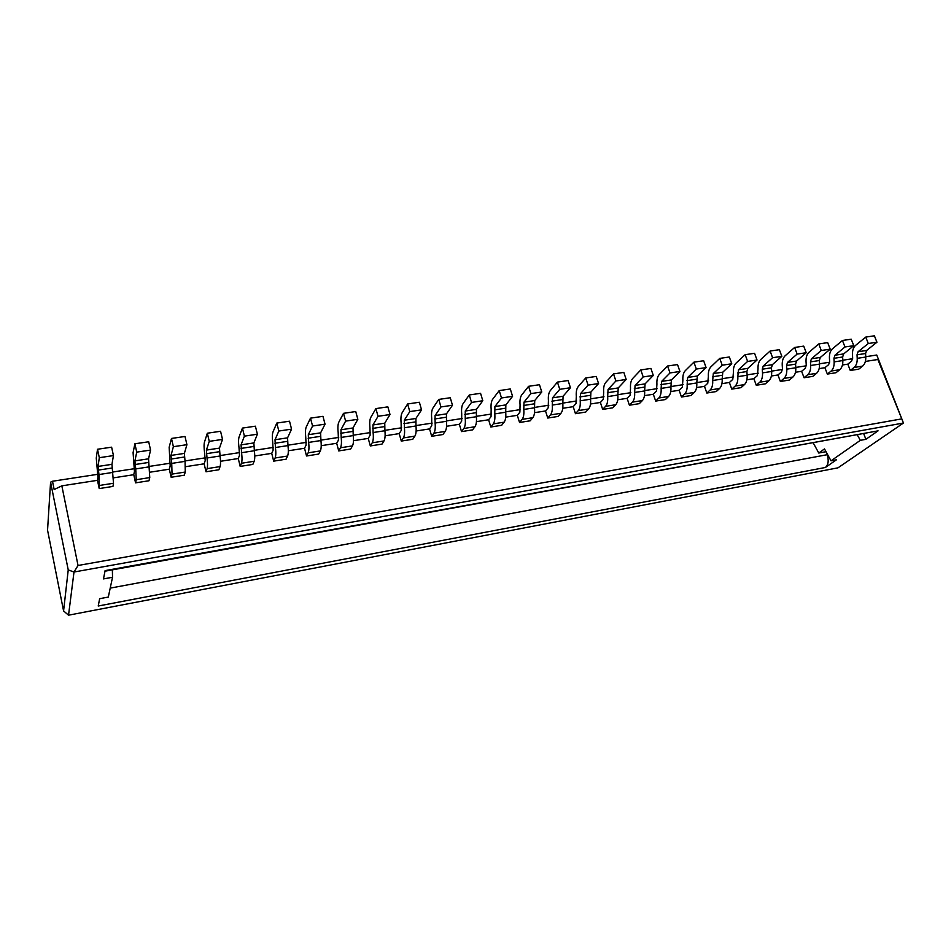 <?xml version="1.0" encoding="UTF-8"?>
<svg xmlns="http://www.w3.org/2000/svg" width="951" height="951" viewBox="0 0 951 951"><rect width="100%" height="100%" fill="white"/><g stroke="black" fill="none" stroke-linecap="round" stroke-linejoin="round"><path stroke-width="1.43" d="M110.209 588.122L827.192 454.709L826.134 451.903M826.015 451.689L818.763 453.033L813.295 443M857.374 435.023L860.322 440.337L831.008 460.819L824.493 448.908L818.763 453.033M876.941 342.229L874.397 335.81L865.755 337.082L868.299 343.513L858.075 351.739L857.029 354.806L857.22 358.349L865.779 357.041L865.588 353.51L866.646 350.455L876.941 342.229L868.299 343.513M842.455 364.982L847.817 364.162L850.277 370.474L858.777 369.143L862.616 366.123C864.839 364.209 865.885 361.178 865.779 357.041M112.373 569.851L112.527 577.257L108.307 597.062L99.653 598.69L98.226 606.013L825.409 467.476C828.357 464.73 828.951 460.474 827.192 454.709M150.567 450.073L148.701 441.775L134.887 443.784L133.092 452.64L134.448 471.506L133.77 474.704L135.553 482.858L148.986 480.754L149.759 477.592L148.546 458.822L150.567 450.073L136.742 452.129L134.911 460.878L135.731 468.914L149.319 466.834M340.933 429.781L341.183 437.424L353.225 435.582L352.999 427.962L357.849 419.296L355.733 411.545L343.513 413.328L345.617 421.115L340.933 429.781L352.999 427.962M97.513 449.252L96.265 458.109L97.953 477.129L97.477 480.326L99.225 488.576L112.943 486.413L113.502 483.263L111.956 464.338L113.442 455.588L111.624 447.184L97.513 449.252L99.308 457.693L98.036 466.442L98.952 474.549L112.836 472.421M860.322 440.337L865.885 439.314L878.07 430.851L105.097 570.624L103.481 578.909L112.527 577.257M288.319 450.774L304.534 448.266L306.103 445.08L305.758 437.448C305.212 432.562 305.378 429.056 306.27 426.928L310.49 418.155L322.96 416.324L325.04 424.17L312.558 426.024L308.302 434.714L308.647 442.417L320.927 440.539L320.606 432.848L325.04 424.17M865.885 439.314L863.781 433.87M104.979 571.194L878.07 430.851M903.45 423.029L837.986 467.833L68.531 615.19L74 572.026L903.45 423.029L876.751 355.02L879.211 361.225L877.868 359.502L903.45 423.029M831.008 460.819L836.452 459.797L825.409 467.476M97.81 474.299L52.495 481.242L50.581 482.169L47.55 530.135L63.574 610.934L68.531 615.19M50.581 482.169L68.234 569.922L63.574 610.934M222.522 439.398L220.561 431.279L207.318 433.216L209.268 441.359L206.403 450.085L207.009 457.99L220.061 455.993L219.479 448.111L222.522 439.398L209.268 441.359M850.277 370.474L854.093 367.455C856.292 365.529 857.338 362.497 857.22 358.349M847.817 364.162L851.62 361.107L852.655 358.075L852.465 354.557C852.334 350.42 853.38 347.365 855.579 345.379L865.755 337.082M831.103 371.056L839.769 369.701L836 372.721L827.358 374.088L831.103 371.056C833.266 369.119 834.277 366.064 834.146 361.891L842.836 360.548L842.645 356.994L843.668 353.915L853.772 345.665L851.228 339.198L842.443 340.482L844.975 346.972L834.954 355.234L833.944 358.313L834.146 361.891M257.4 434.215L255.391 426.191L242.422 428.093L244.407 436.14L241.055 444.854L241.578 452.7L254.357 450.738L253.869 442.928L257.4 434.215L244.407 436.14M241.578 452.7C242.184 457.693 242.148 461.211 241.447 463.256L240.187 466.406L252.835 464.421L254.155 461.271C254.892 459.226 254.963 455.719 254.357 450.738M220.513 461.283L238.273 458.525L239.509 455.339L238.986 447.564C238.368 442.595 238.416 439.041 239.105 436.901L242.422 428.093M113.442 455.588L99.308 457.693M135.553 482.858L136.243 479.708L135.731 468.914M590.5 403.997L600.39 402.463L603.303 399.337L603.659 392.276C603.35 387.806 604.04 384.537 605.716 382.468L613.514 373.909L623.808 372.4L626.186 379.461L615.891 380.982L608.046 389.47L607.677 396.591L617.841 395.034L618.233 387.937L626.186 379.461M563.075 396.258L570.434 387.735L559.747 389.328L552.507 397.851L552.269 405.078L562.814 403.462L563.075 396.258L552.507 397.851M613.514 373.909L615.891 380.982M876.751 355.02L865.755 356.708M852.655 358.717L842.824 360.215M829.641 362.236L819.5 363.793M806.258 365.814L795.785 367.419M782.471 369.464L771.653 371.116M758.28 373.161L747.117 374.872M733.673 376.929L722.154 378.7M708.638 380.769L696.762 382.587M683.163 384.668L670.907 386.546M657.248 388.638L644.6 390.576M630.87 392.68L617.817 394.677M604.016 396.793L590.547 398.849M576.675 400.977L562.778 403.105M548.834 405.233L534.498 407.432M520.482 409.584L505.682 411.842M491.596 414.006L476.332 416.336M462.174 418.511L446.423 420.924M432.194 423.1L415.944 425.584M401.631 427.784L384.87 430.351M370.486 432.55L353.178 435.201M338.734 437.412L320.879 440.147M306.353 442.37L287.927 445.187M273.329 447.422L254.309 450.334M239.628 452.581L220.002 455.588M205.261 457.847L184.993 460.95M170.181 463.22L149.259 466.418M134.364 468.7L112.777 472.005M819.524 364.126L819.31 360.536L820.309 357.445L830.199 349.172L827.679 342.633L818.752 343.941L821.26 350.491L811.441 358.777L810.454 361.879L810.668 365.481L819.524 364.126C819.667 368.334 818.668 371.401 816.54 373.327L812.843 376.37L804.059 377.749L801.622 371.306L805.283 368.251L806.246 365.172L806.032 361.594C805.877 357.398 806.852 354.295 808.98 352.298L818.752 343.941M98.952 474.549L99.225 488.576M185.564 466.691L204.132 463.815L205.202 460.617L204.584 452.783C203.93 447.766 203.906 444.188 204.489 442.049L207.318 433.216M617.734 399.777L627.101 398.326L630.121 395.212L630.525 388.198C630.24 383.764 630.977 380.519 632.712 378.462L640.796 369.927L643.185 376.929L635.066 385.393L634.638 392.454L644.623 390.932L645.075 383.883L653.301 375.431L650.9 368.441L640.796 369.927M634.638 392.454C634.911 396.924 634.186 400.133 632.439 402.118L629.407 405.209L639.31 403.652L642.389 400.561C644.148 398.588 644.897 395.378 644.623 390.932M534.521 412.663L545.517 410.963L547.752 418.048L558.201 416.407L560.947 413.293C562.516 411.308 563.147 408.027 562.814 403.462M547.752 418.048L550.451 414.933C552.008 412.936 552.602 409.655 552.269 405.078M653.301 375.431L643.185 376.929M171.025 455.422L171.739 463.399L185.053 461.354L184.375 453.413L186.919 444.676L185.005 436.473L171.477 438.447L173.379 446.685L171.025 455.422L184.375 453.413M627.101 398.326L629.407 405.209M149.889 472.207L169.314 469.2L170.181 466.014L169.159 447.291L171.477 438.447M113.478 477.854L133.77 474.704M901.417 418.939L78.041 565.488L61.839 485.842L97.477 480.326M865.374 361.439L877.868 359.502M819.168 368.596L824.909 367.704L827.358 374.088M795.476 372.257L801.622 371.306M786.81 369.143C786.964 373.386 786.013 376.489 783.957 378.427L792.92 377.024L789.294 380.067L780.367 381.47L777.954 374.979L781.52 371.9L782.459 368.81L782.233 365.208C782.055 360.976 783.006 357.861 785.074 355.84L794.632 347.46L797.14 354.081L787.535 362.39L786.572 365.517L786.81 369.143L795.797 367.764L795.583 364.15L796.546 361.035L806.234 352.726L797.14 354.081M771.38 375.99L777.954 374.979M756.271 385.262L759.778 382.207L768.895 380.78L765.353 383.835L756.271 385.262L753.87 378.7L757.365 375.621L758.03 368.869C757.84 364.613 758.755 361.475 760.776 359.454L770.108 351.038L779.356 349.695L781.853 356.34L772.592 357.719L763.213 366.064L762.286 369.202L762.524 372.863L771.677 371.461L771.451 367.811L772.378 364.673L781.853 356.34M746.868 379.782L753.87 378.7M731.771 389.114L735.182 386.047L744.455 384.596L741.007 387.663L731.771 389.114L729.381 382.492L732.781 379.401L733.399 372.602C733.197 368.31 734.077 365.148 736.05 363.127L745.156 354.687L754.559 353.308L757.032 360.025L747.617 361.428L738.475 369.796L737.833 376.644L747.141 375.217L746.892 371.544L747.795 368.382L757.032 360.025M721.94 383.645L729.381 382.492M706.843 393.036L710.171 389.958L719.598 388.483L716.234 391.55L706.843 393.036L704.477 386.356L707.782 383.253L708.352 376.406C708.126 372.079 708.97 368.893 710.884 366.86L719.752 358.396L729.334 356.994L731.783 363.781L722.201 365.196L713.298 373.588L712.703 380.495L722.178 379.045L722.784 372.162L731.783 363.781M696.572 387.568L704.477 386.356M687.145 384.418C687.383 388.804 686.574 391.978 684.708 393.94L694.313 392.442L691.044 395.521L681.475 397.019L679.133 390.279L682.342 387.164L682.866 380.269C682.616 375.907 683.424 372.697 685.291 370.664L693.909 362.165L703.657 360.75L706.094 367.597L696.334 369.047L687.68 377.464L687.145 384.418L696.786 382.932L697.333 376.002L706.094 367.597M670.752 391.574L679.133 390.279M655.667 401.084L658.805 397.993L668.577 396.472L665.403 399.551L655.667 401.084L653.337 394.261L656.463 391.158L656.927 384.204C656.665 379.806 657.438 376.572 659.233 374.528L667.59 366.004L677.516 364.566L679.929 371.472L670.003 372.947L661.611 381.399L661.123 388.4L670.93 386.902L671.442 379.913L679.929 371.472M644.481 395.64L653.337 394.261M602.672 409.405L605.609 406.315L615.725 404.734L612.753 407.824L602.672 409.405L600.39 402.463M575.462 413.685L578.279 410.582L588.586 408.978L585.721 412.08L575.462 413.685L573.203 406.671L575.997 403.545L576.294 396.424C575.973 391.919 576.615 388.626 578.232 386.558L585.733 377.963L596.218 376.43L598.571 383.562L588.075 385.119L580.538 393.631L580.217 400.799L590.571 399.206L590.904 392.062L598.571 383.562M562.766 408.288L573.203 406.671M519.543 422.482L522.123 419.367L532.81 417.691L530.183 420.806L519.543 422.482L517.32 415.325L519.888 412.175L520.066 404.948C519.686 400.359 520.245 397.031 521.719 394.95L528.601 386.308L539.467 384.715L541.773 391.99L530.896 393.607L523.977 402.166L523.787 409.441L534.533 407.801L534.735 400.537L541.773 391.99M505.754 417.12L517.32 415.325M490.799 426.999L493.26 423.884L504.137 422.173L501.641 425.299L490.799 426.999L488.612 419.771L491.049 416.621L491.156 409.334C490.764 404.71 491.263 401.346 492.666 399.254L499.216 390.599L510.295 388.971L512.577 396.329L501.486 397.97L494.9 406.553L494.782 413.887L505.718 412.211L505.861 404.9L512.577 396.329M476.439 421.65L488.612 419.771M465.217 418.416C465.633 423.112 465.182 426.464 463.85 428.473L474.941 426.749L472.564 429.876L461.52 431.611L459.357 424.301L461.675 421.138L461.71 413.804C461.294 409.132 461.746 405.744 463.078 403.652L469.271 394.962L480.564 393.322L482.811 400.74L471.506 402.428L465.265 411.022L465.217 418.416L476.368 416.716L476.439 409.334L482.811 400.74M446.578 426.274L459.357 424.301M431.695 436.295L433.882 433.169L445.187 431.397L442.94 434.524L431.695 436.295L429.555 428.913L431.742 425.751L431.706 418.345C431.267 413.637 431.659 410.226 432.907 408.134L438.744 399.42L450.263 397.744L452.474 405.245L440.955 406.957L435.071 415.575L435.106 423.04L446.459 421.293L446.471 413.863L452.474 405.245M416.146 430.993L429.555 428.913M401.298 441.074L403.343 437.935L414.874 436.14L412.758 439.279L401.298 441.074L399.194 433.608L401.227 430.446L401.12 422.981C400.656 418.238 401.001 414.802 402.166 412.698L407.622 403.973L419.367 402.249L421.555 409.845L409.798 411.593L404.294 420.223L404.401 427.748L415.979 425.965L415.908 418.476L421.555 409.845M385.119 435.796L399.194 433.608M370.319 445.948L372.221 442.809L383.966 440.967L382.005 444.105L370.319 445.948L368.239 438.411L370.129 435.225L369.951 427.712C369.452 422.922 369.749 419.462 370.819 417.346L375.883 408.597L387.853 406.85L390.017 414.529L378.022 416.3L372.923 424.954L373.101 432.539L384.905 430.732L384.763 423.171L390.017 414.529M353.475 440.693L368.239 438.411M338.734 450.917L340.482 447.766L352.452 445.9L350.646 449.038L338.734 450.917L336.69 443.285L338.437 440.111L338.176 432.527C337.641 427.688 337.878 424.217 338.865 422.089L343.513 413.328M321.224 445.686L336.69 443.285M306.531 455.981L308.124 452.831L320.332 450.917L318.68 454.067L306.531 455.981L304.534 448.266M273.686 461.14L275.112 457.99L287.571 456.04L286.085 459.19L273.686 461.14L271.724 453.354L273.139 450.156L272.711 442.453C272.129 437.531 272.224 434.001 273.02 431.873L276.8 423.064L289.52 421.21L291.565 429.139L278.833 431.029L275.017 439.731L275.445 447.505L287.975 445.579L287.571 437.84L291.565 429.139M254.761 455.981L271.724 453.354M238.273 458.525L240.187 466.406M207.009 457.99C207.663 463.042 207.687 466.584 207.092 468.629L220.061 466.596L218.908 469.758L206.022 471.779L204.132 463.815M171.144 477.259L172.036 474.109L185.267 472.041L184.304 475.191L171.144 477.259L169.314 469.2M585.733 377.963L588.075 385.119M605.609 406.315C607.285 404.33 607.974 401.084 607.677 396.591M615.725 404.734C617.425 402.748 618.138 399.515 617.841 395.034M61.839 485.842L54.159 489.539L52.495 481.242M68.234 569.922L74 572.026L78.041 565.488M172.036 474.109L171.739 463.399M545.517 410.963L548.204 407.824L548.43 400.644C548.085 396.103 548.691 392.787 550.237 390.706L557.429 382.1L568.104 380.531L570.434 387.735M824.909 367.704L828.642 364.649L829.641 361.594L829.438 358.04C829.296 353.879 830.306 350.8 832.47 348.803L842.443 340.482M185.267 472.041L185.053 461.354M220.061 466.596C220.691 464.563 220.691 461.021 220.061 455.993M588.586 408.978C590.226 406.992 590.892 403.735 590.571 399.206M578.279 410.582C579.896 408.597 580.538 405.328 580.217 400.799M557.429 382.1L559.747 389.328M186.919 444.676L173.379 446.685M207.092 468.629L206.022 471.779M499.216 390.599L501.486 397.97M522.123 419.367C523.597 417.37 524.156 414.065 523.787 409.441M528.601 386.308L530.896 393.607M532.81 417.691C534.307 415.694 534.89 412.401 534.533 407.801M504.137 422.173C505.575 420.176 506.098 416.859 505.718 412.211M493.26 423.884C494.663 421.875 495.174 418.547 494.782 413.887M438.744 399.42L440.955 406.957M469.271 394.962L471.506 402.428M474.941 426.749C476.296 424.74 476.772 421.388 476.368 416.716M463.85 428.473L461.52 431.611M134.887 443.784L136.742 452.129M320.332 450.917C321.26 448.884 321.462 445.425 320.927 440.539M433.882 433.169C435.13 431.148 435.534 427.772 435.106 423.04M445.187 431.397C446.471 429.388 446.887 426.012 446.459 421.293M407.622 403.973L409.798 411.593M375.883 408.597L378.022 416.3M414.874 436.14C416.062 434.12 416.431 430.732 415.979 425.965M403.343 437.935C404.52 435.915 404.864 432.527 404.401 427.748M308.124 452.831C309.016 450.798 309.194 447.327 308.647 442.417M383.966 440.967C385.072 438.946 385.393 435.534 384.905 430.732M372.221 442.809C373.303 440.788 373.588 437.365 373.101 432.539M352.452 445.9C353.487 443.867 353.736 440.432 353.225 435.582M853.772 345.665L844.975 346.972M839.769 369.701C841.944 367.775 842.966 364.72 842.836 360.548M340.482 447.766C341.48 445.746 341.706 442.298 341.183 437.424M310.49 418.155L312.558 426.024M804.059 377.749L807.72 374.706C809.836 372.768 810.823 369.701 810.668 365.481M357.849 419.296L345.617 421.115M275.112 457.99C275.921 455.957 276.028 452.462 275.445 447.505M276.8 423.064L278.833 431.029M287.571 456.04C288.403 454.007 288.545 450.524 287.975 445.579M792.92 377.024C795 375.086 795.963 371.996 795.797 367.764M830.199 349.172L821.26 350.491M719.752 358.396L722.201 365.196M783.957 378.427L780.367 381.47M794.632 347.46L803.726 346.128L806.234 352.726M693.909 362.165L696.334 369.047M768.895 380.78C770.928 378.831 771.855 375.728 771.677 371.461M759.778 382.207C761.799 380.257 762.714 377.143 762.524 372.863M770.108 351.038L772.592 357.719M735.182 386.047C737.156 384.097 738.035 380.959 737.833 376.644M745.156 354.687L747.617 361.428M744.455 384.596C746.44 382.647 747.343 379.52 747.141 375.217M719.598 388.483C721.536 386.534 722.391 383.384 722.178 379.045M710.171 389.958C712.085 388.008 712.929 384.846 712.703 380.495M667.59 366.004L670.003 372.947M694.313 392.442C696.191 390.481 697.012 387.307 696.786 382.932M684.708 393.94L681.475 397.019M668.577 396.472C670.396 394.499 671.18 391.301 670.93 386.902M658.805 397.993C660.612 396.02 661.385 392.822 661.123 388.4M340.696 433.264L352.738 431.433M854.093 367.455L862.616 366.123M241.447 463.256L254.155 461.271M241.055 444.854L253.869 442.928M135.09 464.516L148.689 462.448M241.007 448.42L253.798 446.471M136.243 479.708L149.759 477.592M810.454 361.879L819.31 360.536M858.075 351.739L866.646 350.455M99.712 485.414L113.502 483.263M857.029 354.806L865.588 353.51M550.451 414.933L560.947 413.293M635.066 385.393L645.075 383.883M171.121 459.036L184.446 457.015M632.439 402.118L642.389 400.561M634.329 388.65L644.326 387.128M134.911 460.878L148.546 458.822M608.046 389.47L618.233 387.937M607.344 392.751L617.52 391.206M551.901 401.179L562.457 399.575M580.538 393.631L590.904 392.062M579.884 396.924L590.238 395.343M494.9 406.553L505.861 404.9M494.389 409.917L505.338 408.252M523.977 402.166L534.735 400.537M523.407 405.506L534.153 403.866M98.036 466.442L111.956 464.338M98.286 470.103L112.182 467.999M465.265 411.022L476.439 409.334M464.813 414.41L475.964 412.71M275.017 439.731L287.571 437.84M274.91 443.261L287.44 441.359M206.426 453.675L219.479 451.689M435.071 415.575L446.471 413.863M434.666 418.987L446.043 417.263M372.626 428.414L384.442 426.619M308.302 434.714L320.606 432.848M308.124 438.221L320.416 436.354M404.294 420.223L415.908 418.476M403.949 423.659L415.539 421.899M786.572 365.517L795.583 364.15M206.403 450.085L219.479 448.111M661.611 381.399L671.442 379.913M660.826 384.62L670.645 383.134M372.923 424.954L384.763 423.171M834.954 355.234L843.668 353.915M833.944 358.313L842.645 356.994M807.72 374.706L816.54 373.327M811.441 358.777L820.309 357.445M787.535 362.39L796.546 361.035M763.213 366.064L772.378 364.673M762.286 369.202L771.451 367.811M738.475 369.796L747.795 368.382M737.584 372.958L746.892 371.544M713.298 373.588L722.784 372.162M712.442 376.774L721.916 375.336M687.68 377.464L697.333 376.002M686.86 380.662L696.512 379.199"/></g></svg>
